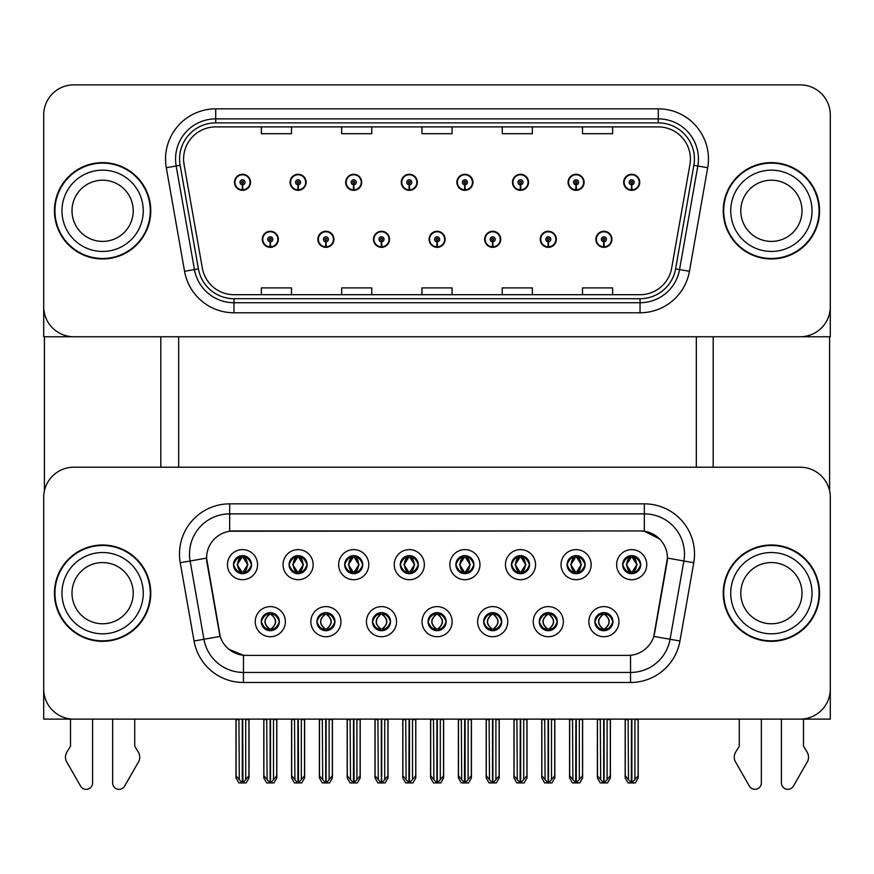 <?xml version="1.0" encoding="UTF-8"?>
<svg xmlns="http://www.w3.org/2000/svg" width="874" height="874" viewBox="0 0 874 874"><rect width="100%" height="100%" fill="white"/><g stroke="black" fill="none" stroke-linecap="round" stroke-linejoin="round"><path stroke-width="1.31" d="M233.478 564.659A9.035 9.035 0 0 0 242.502 573.694A9.035 9.035 0 0 0 251.537 564.659A9.035 9.035 0 0 0 242.502 555.635A9.035 9.035 0 0 0 233.478 564.659L233.555 564.659C235.434 569.706 237.772 572.142 240.59 571.957L239.979 573.333M227.458 564.659A15.055 15.055 0 0 0 242.502 579.713A15.055 15.055 0 0 0 257.557 564.659A15.055 15.055 0 0 0 242.502 549.615A15.055 15.055 0 0 0 227.458 564.659M372.466 621.665A9.035 9.035 0 0 0 381.501 630.7A9.035 9.035 0 0 0 390.536 621.665A9.035 9.035 0 0 0 381.501 612.63A9.035 9.035 0 0 0 372.466 621.665L372.553 621.665C374.269 626.527 376.607 628.963 379.589 628.963L380.66 628.963C374.684 624.102 374.684 619.229 380.66 614.367L379.589 614.367C376.661 614.313 374.323 616.738 372.553 621.665M366.446 621.665A15.055 15.055 0 0 0 381.501 636.72A15.055 15.055 0 0 0 396.556 621.665A15.055 15.055 0 0 0 381.501 606.611A15.055 15.055 0 0 0 366.446 621.665M316.869 621.665A9.035 9.035 0 0 0 325.904 630.7A9.035 9.035 0 0 0 334.939 621.665A9.035 9.035 0 0 0 325.904 612.63A9.035 9.035 0 0 0 316.869 621.665L316.956 621.665C318.671 626.527 321.009 628.963 323.992 628.963L325.062 628.963C319.086 624.102 319.086 619.229 325.062 614.367L323.992 614.367C321.064 614.313 318.726 616.738 316.956 621.665M310.849 621.665A15.055 15.055 0 0 0 325.904 636.72A15.055 15.055 0 0 0 340.958 621.665A15.055 15.055 0 0 0 325.904 606.611A15.055 15.055 0 0 0 310.849 621.665M539.269 621.665A9.035 9.035 0 0 0 548.293 630.7A9.035 9.035 0 0 0 557.328 621.665A9.035 9.035 0 0 0 548.293 612.63A9.035 9.035 0 0 0 539.269 621.665L539.345 621.665C541.061 626.527 543.409 628.963 546.392 628.963L547.452 628.963C541.476 624.102 541.476 619.229 547.452 614.367L546.392 614.367C543.464 614.313 541.115 616.738 539.345 621.665M533.238 621.665A15.055 15.055 0 0 0 548.293 636.72A15.055 15.055 0 0 0 563.348 621.665A15.055 15.055 0 0 0 548.293 606.611A15.055 15.055 0 0 0 533.238 621.665M455.867 564.659A9.035 9.035 0 0 0 464.902 573.694A9.035 9.035 0 0 0 473.927 564.659A9.035 9.035 0 0 0 464.902 555.635A9.035 9.035 0 0 0 455.867 564.659L455.955 564.659C457.823 569.706 460.172 572.142 462.991 571.957L462.379 573.333M449.848 564.659A15.055 15.055 0 0 0 464.902 579.713A15.055 15.055 0 0 0 479.957 564.659A15.055 15.055 0 0 0 464.902 549.615A15.055 15.055 0 0 0 449.848 564.659M567.062 564.659A9.035 9.035 0 0 0 576.097 573.694A9.035 9.035 0 0 0 585.132 564.659A9.035 9.035 0 0 0 576.097 555.635A9.035 9.035 0 0 0 567.062 564.659L567.15 564.659C569.018 569.706 571.367 572.142 574.185 571.957L573.573 573.333M561.042 564.659A15.055 15.055 0 0 0 576.097 579.713A15.055 15.055 0 0 0 591.152 564.659A15.055 15.055 0 0 0 576.097 549.615A15.055 15.055 0 0 0 561.042 564.659M261.271 621.665A9.035 9.035 0 0 0 270.306 630.7A9.035 9.035 0 0 0 279.341 621.665A9.035 9.035 0 0 0 270.306 612.63A9.035 9.035 0 0 0 261.271 621.665L261.359 621.665C263.074 626.527 265.412 628.963 268.394 628.963L269.465 628.963C263.489 624.102 263.489 619.229 269.465 614.367L268.394 614.367C265.467 614.313 263.118 616.738 261.359 621.665M255.252 621.665A15.055 15.055 0 0 0 270.306 636.72A15.055 15.055 0 0 0 285.361 621.665A15.055 15.055 0 0 0 270.306 606.611A15.055 15.055 0 0 0 255.252 621.665M400.27 564.659A9.035 9.035 0 0 0 409.305 573.694A9.035 9.035 0 0 0 418.329 564.659A9.035 9.035 0 0 0 409.305 555.635A9.035 9.035 0 0 0 400.27 564.659L400.358 564.659C402.226 569.706 404.564 572.142 407.393 571.957L406.771 573.333M394.25 564.659A15.055 15.055 0 0 0 409.305 579.713A15.055 15.055 0 0 0 424.36 564.659A15.055 15.055 0 0 0 409.305 549.615A15.055 15.055 0 0 0 394.25 564.659M289.076 564.659A9.035 9.035 0 0 0 298.11 573.694A9.035 9.035 0 0 0 307.135 564.659A9.035 9.035 0 0 0 298.11 555.635A9.035 9.035 0 0 0 289.076 564.659L289.163 564.659C291.031 569.706 293.369 572.142 296.199 571.957L295.576 573.333M283.056 564.659A15.055 15.055 0 0 0 298.11 579.713A15.055 15.055 0 0 0 313.154 564.659A15.055 15.055 0 0 0 298.11 549.615A15.055 15.055 0 0 0 283.056 564.659M344.673 564.659A9.035 9.035 0 0 0 353.708 573.694A9.035 9.035 0 0 0 362.732 564.659A9.035 9.035 0 0 0 353.708 555.635A9.035 9.035 0 0 0 344.673 564.659L344.76 564.659C346.628 569.706 348.966 572.142 351.796 571.957L351.173 573.333M338.653 564.659A15.055 15.055 0 0 0 353.708 579.713A15.055 15.055 0 0 0 368.762 564.659A15.055 15.055 0 0 0 353.708 549.615A15.055 15.055 0 0 0 338.653 564.659M483.661 621.665A9.035 9.035 0 0 0 492.696 630.7A9.035 9.035 0 0 0 501.731 621.665A9.035 9.035 0 0 0 492.696 612.63A9.035 9.035 0 0 0 483.661 621.665L483.748 621.665C485.463 626.527 487.812 628.963 490.795 628.963L491.854 628.963C485.878 624.102 485.878 619.229 491.854 614.367L490.795 614.367C487.867 614.313 485.518 616.738 483.748 621.665M477.641 621.665A15.055 15.055 0 0 0 492.696 636.72A15.055 15.055 0 0 0 507.75 621.665A15.055 15.055 0 0 0 492.696 606.611A15.055 15.055 0 0 0 477.641 621.665M428.063 621.665A9.035 9.035 0 0 0 437.098 630.7A9.035 9.035 0 0 0 446.133 621.665A9.035 9.035 0 0 0 437.098 612.63A9.035 9.035 0 0 0 428.063 621.665L428.151 621.665C429.866 626.527 432.215 628.963 435.186 628.963L436.257 628.963C430.281 624.102 430.281 619.229 436.257 614.367L435.186 614.367C432.259 614.313 429.921 616.738 428.151 621.665M422.044 621.665A15.055 15.055 0 0 0 437.098 636.72A15.055 15.055 0 0 0 452.153 621.665A15.055 15.055 0 0 0 437.098 606.611A15.055 15.055 0 0 0 422.044 621.665M622.659 564.659A9.035 9.035 0 0 0 631.694 573.694A9.035 9.035 0 0 0 640.729 564.659A9.035 9.035 0 0 0 631.694 555.635A9.035 9.035 0 0 0 622.659 564.659L622.747 564.659C624.615 569.706 626.964 572.142 629.783 571.957L629.171 573.333M616.64 564.659A15.055 15.055 0 0 0 631.694 579.713A15.055 15.055 0 0 0 646.749 564.659A15.055 15.055 0 0 0 631.694 549.615A15.055 15.055 0 0 0 616.64 564.659M511.465 564.659A9.035 9.035 0 0 0 520.5 573.694A9.035 9.035 0 0 0 529.535 564.659A9.035 9.035 0 0 0 520.5 555.635A9.035 9.035 0 0 0 511.465 564.659L511.552 564.659C513.42 569.706 515.769 572.142 518.588 571.957L517.976 573.333M505.445 564.659A15.055 15.055 0 0 0 520.5 579.713A15.055 15.055 0 0 0 535.554 564.659A15.055 15.055 0 0 0 520.5 549.615A15.055 15.055 0 0 0 505.445 564.659M594.866 621.665A9.035 9.035 0 0 0 603.89 630.7A9.035 9.035 0 0 0 612.925 621.665A9.035 9.035 0 0 0 603.89 612.63A9.035 9.035 0 0 0 594.866 621.665L594.943 621.665C596.658 626.527 599.007 628.963 601.989 628.963L603.06 628.963C597.084 624.102 597.084 619.229 603.06 614.367L601.989 614.367C599.061 614.313 596.713 616.738 594.943 621.665M588.836 621.665A15.055 15.055 0 0 0 603.89 636.72A15.055 15.055 0 0 0 618.945 621.665A15.055 15.055 0 0 0 603.89 606.611A15.055 15.055 0 0 0 588.836 621.665M206.581 558.038A27.094 27.094 0 0 0 206.996 562.747L219.374 632.995A27.094 27.094 0 0 0 246.064 655.391L627.936 655.391A27.094 27.094 0 0 0 654.626 632.995L667.004 562.747A27.094 27.094 0 0 0 640.325 530.944L233.675 530.944A27.094 27.094 0 0 0 206.581 558.038L206.876 554.029M43.7 497.328L43.7 719.116L830.3 719.116L830.3 497.328A30.109 30.109 0 0 0 800.191 467.219L73.809 467.219A30.109 30.109 0 0 0 43.7 497.328L43.7 689.007A30.109 30.109 0 0 0 73.809 719.116L800.191 719.116A30.109 30.109 0 0 0 830.3 689.007L830.3 497.328M178.678 336.752L178.678 467.219M696.327 336.752L696.327 467.219M429.068 239.301A8.03 8.03 0 0 0 437.098 247.331A8.03 8.03 0 0 0 445.128 239.301A8.03 8.03 0 0 0 437.098 231.271A8.03 8.03 0 0 0 429.068 239.301M484.666 239.301A8.03 8.03 0 0 0 492.696 247.331A8.03 8.03 0 0 0 500.726 239.301A8.03 8.03 0 0 0 492.696 231.271A8.03 8.03 0 0 0 484.666 239.301M373.471 239.301A8.03 8.03 0 0 0 381.501 247.331A8.03 8.03 0 0 0 389.531 239.301A8.03 8.03 0 0 0 381.501 231.271A8.03 8.03 0 0 0 373.471 239.301M317.874 239.301A8.03 8.03 0 0 0 325.904 247.331A8.03 8.03 0 0 0 333.934 239.301A8.03 8.03 0 0 0 325.904 231.271A8.03 8.03 0 0 0 317.874 239.301M262.276 239.301A8.03 8.03 0 0 0 270.306 247.331A8.03 8.03 0 0 0 278.336 239.301A8.03 8.03 0 0 0 270.306 231.271A8.03 8.03 0 0 0 262.276 239.301M540.263 239.301A8.03 8.03 0 0 0 548.293 247.331A8.03 8.03 0 0 0 556.323 239.301A8.03 8.03 0 0 0 548.293 231.271A8.03 8.03 0 0 0 540.263 239.301M568.067 182.305A8.03 8.03 0 0 0 576.097 190.335A8.03 8.03 0 0 0 584.127 182.305A8.03 8.03 0 0 0 576.097 174.276A8.03 8.03 0 0 0 568.067 182.305M512.47 182.305A8.03 8.03 0 0 0 520.5 190.335A8.03 8.03 0 0 0 528.53 182.305A8.03 8.03 0 0 0 520.5 174.276A8.03 8.03 0 0 0 512.47 182.305M456.873 182.305A8.03 8.03 0 0 0 464.902 190.335A8.03 8.03 0 0 0 472.932 182.305A8.03 8.03 0 0 0 464.902 174.276A8.03 8.03 0 0 0 456.873 182.305M401.275 182.305A8.03 8.03 0 0 0 409.305 190.335A8.03 8.03 0 0 0 417.335 182.305A8.03 8.03 0 0 0 409.305 174.276A8.03 8.03 0 0 0 401.275 182.305M345.678 182.305A8.03 8.03 0 0 0 353.708 190.335A8.03 8.03 0 0 0 361.727 182.305A8.03 8.03 0 0 0 353.708 174.276A8.03 8.03 0 0 0 345.678 182.305M290.081 182.305A8.03 8.03 0 0 0 298.11 190.335A8.03 8.03 0 0 0 306.129 182.305A8.03 8.03 0 0 0 298.11 174.276A8.03 8.03 0 0 0 290.081 182.305M234.483 182.305A8.03 8.03 0 0 0 242.502 190.335A8.03 8.03 0 0 0 250.532 182.305A8.03 8.03 0 0 0 242.502 174.276A8.03 8.03 0 0 0 234.483 182.305M595.86 239.301A8.03 8.03 0 0 0 603.89 247.331A8.03 8.03 0 0 0 611.92 239.301A8.03 8.03 0 0 0 603.89 231.271A8.03 8.03 0 0 0 595.86 239.301M623.665 182.305A8.03 8.03 0 0 0 631.694 190.335A8.03 8.03 0 0 0 639.724 182.305A8.03 8.03 0 0 0 631.694 174.276A8.03 8.03 0 0 0 623.665 182.305M830.3 336.752L830.3 114.964A30.109 30.109 0 0 0 800.191 84.854L73.809 84.854A30.109 30.109 0 0 0 43.7 114.964L43.7 336.752L830.3 336.752M54.439 593.162A48.168 48.168 0 0 0 102.608 641.341A48.168 48.168 0 0 0 150.776 593.162A48.168 48.168 0 0 0 102.608 544.994A48.168 48.168 0 0 0 54.439 593.162M723.224 593.162A48.168 48.168 0 0 0 771.392 641.341A48.168 48.168 0 0 0 819.561 593.162A48.168 48.168 0 0 0 771.392 544.994A48.168 48.168 0 0 0 723.224 593.162M229.665 503.85L644.335 503.85A50.179 50.179 0 0 1 693.759 562.736L679.95 641.013A50.179 50.179 0 0 1 630.536 682.485L243.464 682.485A50.179 50.179 0 0 1 194.05 641.013L180.241 562.736A50.179 50.179 0 0 1 229.665 503.85L229.665 513.879L644.335 513.879A40.138 40.138 0 0 1 683.872 560.999L670.063 639.276A40.138 40.138 0 0 1 630.536 672.445L243.464 672.445A40.138 40.138 0 0 1 203.937 639.276L190.128 560.999A40.138 40.138 0 0 1 229.665 513.879L229.665 531.239L640.325 530.944L644.335 531.239L659.477 538.876M627.936 655.391L246.064 655.391M243.464 682.485L243.464 655.26L228.999 649.338M693.759 562.736L667.419 558.093L653.785 636.403L679.95 641.013M194.05 641.013L220.215 636.403L206.581 558.093L190.128 560.999A40.138 40.138 0 0 1 189.516 554.029M654.626 632.995L654.462 633.847M219.538 633.847L219.374 632.995M800.191 467.219L73.809 467.219M54.439 210.809A48.168 48.168 0 0 0 102.608 258.977A48.168 48.168 0 0 0 150.776 210.809A48.168 48.168 0 0 0 102.608 162.63A48.168 48.168 0 0 0 54.439 210.809M723.224 210.809A48.168 48.168 0 0 0 771.392 258.977A48.168 48.168 0 0 0 819.561 210.809A48.168 48.168 0 0 0 771.392 162.63A48.168 48.168 0 0 0 723.224 210.809M183.595 159.024A32.12 32.12 0 0 1 215.714 126.905L658.286 126.905A32.12 32.12 0 0 1 689.914 164.596L671.647 268.165A32.12 32.12 0 0 1 640.03 294.702L233.97 294.702A32.12 32.12 0 0 1 202.353 268.165L184.086 164.596A32.12 32.12 0 0 1 183.595 159.024M179.585 159.024A36.129 36.129 0 0 0 180.131 165.295L198.398 268.864A36.129 36.129 0 0 0 233.97 298.711L640.03 298.711A36.129 36.129 0 0 0 675.602 268.864L693.869 165.295A36.129 36.129 0 0 0 658.286 122.895L215.714 122.895A36.129 36.129 0 0 0 179.585 159.024M166.3 167.732A50.179 50.179 0 0 1 215.714 108.846L658.286 108.846A50.179 50.179 0 0 1 707.7 167.732L689.444 271.301A50.179 50.179 0 0 1 640.03 312.772L233.97 312.772A50.179 50.179 0 0 1 184.556 271.301L166.3 167.732L176.177 165.994A40.138 40.138 0 0 1 215.714 118.875L658.286 118.875A40.138 40.138 0 0 1 697.823 165.994L679.557 269.563A40.138 40.138 0 0 1 640.03 302.732L233.97 302.732A40.138 40.138 0 0 1 194.443 269.563L176.177 165.994A40.138 40.138 0 0 1 175.565 159.024M800.191 84.854L73.809 84.854M43.7 114.964L43.7 306.643A30.109 30.109 0 0 0 73.809 336.752L800.191 336.752A30.109 30.109 0 0 0 830.3 306.643L830.3 114.964M421.945 126.905L421.945 133.7L452.055 133.7L452.055 126.905M341.658 126.905L341.658 133.7L371.767 133.7L371.767 126.905M261.37 126.905L261.37 133.7L291.479 133.7L291.479 126.905M502.233 126.905L502.233 133.7L532.342 133.7L532.342 126.905M582.521 126.905L582.521 133.7L612.63 133.7L612.63 126.905M452.055 294.702L452.055 287.907L421.945 287.907L421.945 294.702M371.767 294.702L371.767 287.907L341.658 287.907L341.658 294.702M291.479 294.702L291.479 287.907L261.37 287.907L261.37 294.702M532.342 294.702L532.342 287.907L502.233 287.907L502.233 294.702M612.63 294.702L612.63 287.907L582.521 287.907L582.521 294.702M605.453 630.558L604.732 628.963L605.802 628.963C608.73 629.029 611.079 626.592 612.838 621.654C611.123 616.793 608.774 614.367 605.802 614.367L606.414 612.991M605.453 612.772L604.732 614.367L605.802 614.367M603.355 628.963L602.601 630.602L603.355 628.963C597.008 624.102 597.008 619.229 603.355 614.367L602.601 612.729L603.355 614.367C597.226 619.229 597.226 624.102 603.355 628.963M603.06 614.367L602.339 612.772M604.732 614.367L605.19 612.729L604.732 614.367C610.707 619.229 610.707 624.102 604.732 628.963L605.19 630.602L604.426 628.963C610.565 624.102 610.565 619.229 604.437 614.367C610.784 619.229 610.784 624.102 604.426 628.963L604.732 628.963M600.307 719.116L600.678 779.608L603.486 782.94L604.305 782.94L610.314 775.773L610.314 719.619L607.102 719.619L607.102 779.608M604.098 719.116L604.098 782.94M603.694 782.94L603.694 719.116M597.466 719.116L597.466 775.773L600.678 779.608M600.678 719.619L597.466 719.619M628.111 719.116L628.482 779.608L631.279 782.94L631.498 719.116M631.891 719.116L631.891 782.94L638.118 775.773L638.118 719.619L634.906 719.619L635.278 719.116M625.271 719.116L625.271 775.773L628.482 779.608M628.482 719.619L625.271 719.619M634.906 779.608L634.906 719.619M630.132 573.562L630.853 571.957L629.783 571.957M630.132 555.766L630.853 557.372L629.783 557.372C626.876 557.317 624.528 559.753 622.747 564.659M640.729 564.659L640.642 564.659C638.905 559.808 636.556 557.372 633.606 557.372L632.536 557.372L637.091 564.659L632.536 571.957L633.606 571.957L634.218 573.333M640.642 564.659C638.828 569.619 636.49 572.055 633.606 571.957M630.853 571.957L626.472 564.659L631.148 557.372C625.544 557.557 625.369 571.028 631.159 571.957L626.297 564.659L630.853 557.372M632.241 557.372L632.241 557.372C637.834 557.557 638.02 571.028 632.23 571.957L632.984 573.606L632.241 571.957L636.917 564.659L632.241 557.372L632.995 555.722L632.23 557.372M549.855 630.558L549.134 628.963L550.205 628.963C553.133 629.029 555.482 626.592 557.241 621.654C555.525 616.793 553.176 614.367 550.205 614.367L550.817 612.991M549.855 612.772L549.134 614.367L550.205 614.367M547.758 628.963L547.004 630.602L547.758 628.963C541.41 624.102 541.41 619.229 547.758 614.367L547.004 612.729L547.758 614.367C541.618 619.229 541.618 624.102 547.758 628.963M547.452 614.367L546.742 612.772M549.134 614.367L549.593 612.729L549.134 614.367C555.11 619.229 555.11 624.102 549.134 628.963L549.593 630.602L548.828 628.963C554.968 624.102 554.968 619.229 548.839 614.367C555.187 619.229 555.187 624.102 548.828 628.963L549.134 628.963M544.71 719.116L545.081 779.608L547.889 782.94L548.708 782.94L554.717 775.773L554.717 719.619L551.505 719.619L551.505 779.608M548.501 719.116L548.501 782.94M548.096 782.94L548.096 719.116M541.869 719.116L541.869 775.773L545.081 779.608M545.081 719.619L541.869 719.619M494.247 630.558L493.537 628.963L494.608 628.963C497.535 629.029 499.884 626.592 501.643 621.654C499.928 616.793 497.579 614.367 494.608 614.367L495.219 612.991M494.247 612.772L493.537 614.367L494.608 614.367M492.16 628.963L491.407 630.602L492.16 628.963C485.813 624.102 485.813 619.229 492.16 614.367L491.407 612.729L492.16 614.367C486.02 619.229 486.02 624.102 492.16 628.963M491.854 614.367L491.144 612.772M493.537 614.367L493.996 612.729L493.231 614.367C499.589 619.229 499.589 624.102 493.231 628.963L493.985 630.602L493.242 628.963C499.371 624.102 499.371 619.229 493.242 614.367L493.537 614.367C499.513 619.229 499.513 624.102 493.537 628.963L493.537 628.963M489.112 719.116L489.484 779.608L492.291 782.94L493.111 782.94L499.12 775.773L499.12 719.619L495.908 719.619L495.908 779.608M492.903 719.116L492.903 782.94M492.499 782.94L492.499 719.116M486.272 719.116L486.272 775.773L489.484 779.608M489.484 719.619L486.272 719.619M438.65 630.558L437.94 628.963L439.01 628.963C441.938 629.029 444.287 626.592 446.046 621.654C444.331 616.793 441.982 614.367 439.01 614.367L439.622 612.991M438.65 612.772L437.94 614.367L439.01 614.367M436.552 628.963L435.809 630.602L436.563 628.963C430.216 624.102 430.216 619.229 436.563 614.367L435.809 612.729L436.563 614.367C430.423 619.229 430.423 624.102 436.552 628.963M436.257 614.367L435.547 612.772M437.94 614.367C443.916 619.229 443.916 624.102 437.94 628.963L437.645 628.963C443.774 624.102 443.774 619.229 437.645 614.367L438.398 612.729M437.94 628.963L438.398 630.602M433.515 719.116L433.886 779.608L436.694 782.94L437.513 782.94L443.522 775.773L443.522 719.619L440.31 719.619L440.31 779.608M437.306 719.116L437.306 782.94M436.902 782.94L436.902 719.116M430.674 719.116L430.674 775.773L433.886 779.608M433.886 719.619L430.674 719.619M572.514 719.116L572.885 779.608L575.682 782.94L575.89 719.116M576.294 719.116L576.294 782.94L582.521 775.773L582.521 719.619L579.309 719.619L579.681 719.116M569.673 719.116L569.673 775.773L572.885 779.608M572.885 719.619L569.673 719.619M579.309 779.608L579.309 719.619M574.535 573.562L575.256 571.957L574.185 571.957M574.535 555.766L575.256 557.372L574.185 557.372C571.279 557.317 568.93 559.753 567.15 564.659M585.132 564.659L585.045 564.659C583.308 559.808 580.959 557.372 578.009 557.372L576.938 557.372L581.494 564.659L576.938 571.957L578.009 571.957L578.621 573.333M585.045 564.659C583.231 569.619 580.893 572.055 578.009 571.957M575.256 571.957L570.875 564.659L575.551 557.372L574.797 555.722L575.562 557.372C569.946 557.557 569.772 571.028 575.562 571.957L574.808 573.606L575.551 571.957L570.7 564.659L575.256 557.372M576.643 557.372L576.643 557.372C582.237 557.557 582.423 571.028 576.632 571.957L577.386 573.606L576.643 571.957L581.308 564.659L576.643 557.372L577.397 555.722L576.632 557.372M516.916 719.116L517.288 779.608L520.085 782.94L520.292 719.116M520.696 719.116L520.696 782.94L526.924 775.773L526.924 719.619L523.712 719.619L524.083 719.116M514.076 719.116L514.076 775.773L517.288 779.608M517.288 719.619L514.076 719.619M523.712 779.608L523.712 719.619M518.938 573.562L519.659 571.957L518.588 571.957M518.938 555.766L519.659 557.372L518.588 557.372C515.682 557.317 513.333 559.753 511.552 564.659M529.535 564.659L529.447 564.659C527.71 559.808 525.361 557.372 522.412 557.372L521.341 557.372L525.897 564.659L521.341 571.957L522.412 571.957L523.023 573.333M529.447 564.659C527.634 569.619 525.296 572.055 522.412 571.957M519.659 571.957L515.278 564.659L519.954 557.372C514.349 557.557 514.174 571.028 519.964 571.957L515.103 564.659L519.659 557.372M521.046 557.372L521.789 555.722L521.035 557.372C526.64 557.557 526.825 571.028 521.035 571.957L521.789 573.606L521.046 571.957L525.711 564.659L521.046 557.372M461.319 719.116L461.691 779.608L464.487 782.94L464.695 719.116M465.099 719.116L465.099 782.94L471.326 775.773L471.326 719.619L468.114 719.619L468.486 719.116M458.479 719.116L458.479 775.773L461.691 779.608M461.691 719.619L458.479 719.619M468.114 779.608L468.114 719.619M463.34 573.562L464.061 571.957L462.991 571.957M463.34 555.766L464.061 557.372L462.991 557.372C460.085 557.317 457.736 559.753 455.955 564.659M473.927 564.659L473.85 564.659C472.113 559.808 469.764 557.372 466.814 557.372L465.744 557.372L470.299 564.659L465.744 571.957L466.814 571.957L467.426 573.333M473.85 564.659C472.036 569.619 469.699 572.055 466.814 571.957M464.061 571.957L459.68 564.659L464.356 557.372C458.752 557.557 458.577 571.028 464.356 571.957L459.506 564.659L464.061 557.372M465.449 557.372L465.449 557.372C471.042 557.557 471.228 571.028 465.438 571.957L466.192 573.606L465.449 571.957L470.114 564.659L465.449 557.372L466.192 555.722L465.438 557.372M405.722 719.116L406.093 779.608L408.89 782.94L409.098 719.116M409.502 719.116L409.502 782.94L415.729 775.773L415.729 719.619L412.517 719.619L412.889 719.116M402.881 719.116L402.881 775.773L406.093 779.608M406.093 719.619L402.881 719.619M412.517 779.608L412.517 719.619M407.743 573.562L408.464 571.957L407.393 571.957M407.743 555.766L408.464 557.372L407.393 557.372C404.476 557.317 402.138 559.753 400.358 564.659M418.329 564.659L418.253 564.659C416.505 559.808 414.167 557.372 411.217 557.372L410.146 557.372L414.702 564.659L410.146 571.957L411.217 571.957L411.829 573.333M418.253 564.659C416.439 569.619 414.09 572.055 411.217 571.957M408.464 571.957L404.083 564.659L408.759 557.372C403.154 557.557 402.98 571.028 408.759 571.957L403.908 564.659L408.464 557.372M409.851 557.372L409.851 557.372C415.445 557.557 415.62 571.028 409.84 571.957L410.594 573.606L409.851 571.957L414.516 564.659L409.851 557.372L410.594 555.722L409.84 557.372M603.781 241.814L603.563 246.829A7.527 7.527 0 0 1 596.363 239.301A7.527 7.527 0 0 1 603.89 231.774A7.527 7.527 0 0 1 611.418 239.301A7.527 7.527 0 0 1 604.218 246.829L604 241.814A2.513 2.513 0 0 0 606.403 239.301A2.513 2.513 0 0 0 603.89 236.799A2.513 2.513 0 0 0 601.388 239.301A2.513 2.513 0 0 0 603.781 241.814L603.847 240.306A1.005 1.005 0 0 1 602.885 239.301A1.005 1.005 0 0 1 603.89 238.296A1.005 1.005 0 0 1 604.895 239.301A1.005 1.005 0 0 1 603.934 240.306L604 241.814M610.413 719.116L610.413 777.926L607.517 782.94L604.305 782.94M597.368 719.116L597.368 777.926L600.263 782.94L603.486 782.94M631.585 184.807L631.367 189.822A7.527 7.527 0 0 1 624.167 182.305A7.527 7.527 0 0 1 631.694 174.778A7.527 7.527 0 0 1 639.222 182.305A7.527 7.527 0 0 1 632.022 189.822L631.804 184.807A2.513 2.513 0 0 0 634.207 182.305A2.513 2.513 0 0 0 631.694 179.793A2.513 2.513 0 0 0 629.182 182.305A2.513 2.513 0 0 0 631.585 184.807L631.651 183.3A1.005 1.005 0 0 1 630.689 182.305A1.005 1.005 0 0 1 631.694 181.3A1.005 1.005 0 0 1 632.7 182.305A1.005 1.005 0 0 1 631.738 183.3L631.804 184.807M638.217 719.116L638.217 777.926L635.322 782.94L632.11 782.94M625.172 719.116L625.172 777.926L628.067 782.94L631.279 782.94M44.399 336.752L44.399 490.86M160.816 336.752L160.816 467.219M713.184 336.752L713.184 467.219M829.601 336.752L829.601 490.86M548.184 241.814L547.965 246.829A7.527 7.527 0 0 1 540.766 239.301A7.527 7.527 0 0 1 548.293 231.774A7.527 7.527 0 0 1 555.82 239.301A7.527 7.527 0 0 1 548.621 246.829L548.402 241.814A2.513 2.513 0 0 0 550.806 239.301A2.513 2.513 0 0 0 548.293 236.799A2.513 2.513 0 0 0 545.791 239.301A2.513 2.513 0 0 0 548.184 241.814L548.249 240.306A1.005 1.005 0 0 1 547.288 239.301A1.005 1.005 0 0 1 548.293 238.296A1.005 1.005 0 0 1 549.298 239.301A1.005 1.005 0 0 1 548.337 240.306L548.402 241.814M554.815 719.116L554.815 777.926L551.92 782.94L548.708 782.94M541.771 719.116L541.771 777.926L544.666 782.94L547.889 782.94M492.586 241.814L492.368 246.829A7.527 7.527 0 0 1 485.168 239.301A7.527 7.527 0 0 1 492.696 231.774A7.527 7.527 0 0 1 500.223 239.301A7.527 7.527 0 0 1 493.023 246.829L492.805 241.814A2.513 2.513 0 0 0 495.208 239.301A2.513 2.513 0 0 0 492.696 236.799A2.513 2.513 0 0 0 490.194 239.301A2.513 2.513 0 0 0 492.586 241.814L492.652 240.306A1.005 1.005 0 0 1 491.691 239.301A1.005 1.005 0 0 1 492.696 238.296A1.005 1.005 0 0 1 493.701 239.301A1.005 1.005 0 0 1 492.739 240.306L492.805 241.814M499.218 719.116L499.218 777.926L496.323 782.94L493.111 782.94M486.173 719.116L486.173 777.926L489.069 782.94L492.291 782.94M436.989 241.814L436.771 246.829A7.527 7.527 0 0 1 429.571 239.301A7.527 7.527 0 0 1 437.098 231.774A7.527 7.527 0 0 1 444.626 239.301A7.527 7.527 0 0 1 437.426 246.829L437.208 241.814A2.513 2.513 0 0 0 439.611 239.301A2.513 2.513 0 0 0 437.098 236.799A2.513 2.513 0 0 0 434.597 239.301A2.513 2.513 0 0 0 436.989 241.814L437.055 240.306A1.005 1.005 0 0 1 436.093 239.301A1.005 1.005 0 0 1 437.098 238.296A1.005 1.005 0 0 1 438.103 239.301A1.005 1.005 0 0 1 437.142 240.306L437.208 241.814M443.621 719.116L443.621 777.926L440.725 782.94L437.513 782.94M430.576 719.116L430.576 777.926L433.471 782.94L436.694 782.94M575.988 184.807L575.769 189.822A7.527 7.527 0 0 1 568.57 182.305A7.527 7.527 0 0 1 576.097 174.778A7.527 7.527 0 0 1 583.624 182.305A7.527 7.527 0 0 1 576.425 189.822L576.206 184.807A2.513 2.513 0 0 0 578.599 182.305A2.513 2.513 0 0 0 576.097 179.793A2.513 2.513 0 0 0 573.584 182.305A2.513 2.513 0 0 0 575.988 184.807L576.053 183.3A1.005 1.005 0 0 1 575.092 182.305A1.005 1.005 0 0 1 576.097 181.3A1.005 1.005 0 0 1 577.102 182.305A1.005 1.005 0 0 1 576.141 183.3L576.206 184.807M582.619 719.116L582.619 777.926L579.724 782.94L576.501 782.94M569.575 719.116L569.575 777.926L572.47 782.94L575.682 782.94M520.391 184.807L520.172 189.822A7.527 7.527 0 0 1 512.972 182.305A7.527 7.527 0 0 1 520.5 174.778A7.527 7.527 0 0 1 528.027 182.305A7.527 7.527 0 0 1 520.828 189.822L520.609 184.807A2.513 2.513 0 0 0 523.002 182.305A2.513 2.513 0 0 0 520.5 179.793A2.513 2.513 0 0 0 517.987 182.305A2.513 2.513 0 0 0 520.391 184.807L520.456 183.3A1.005 1.005 0 0 1 519.495 182.305A1.005 1.005 0 0 1 520.5 181.3A1.005 1.005 0 0 1 521.505 182.305A1.005 1.005 0 0 1 520.543 183.3L520.609 184.807M527.022 719.116L527.022 777.926L524.127 782.94L520.904 782.94M513.978 719.116L513.978 777.926L516.873 782.94L520.085 782.94M464.793 184.807L464.575 189.822A7.527 7.527 0 0 1 457.375 182.305A7.527 7.527 0 0 1 464.902 174.778A7.527 7.527 0 0 1 472.43 182.305A7.527 7.527 0 0 1 465.23 189.822L465.012 184.807A2.513 2.513 0 0 0 467.404 182.305A2.513 2.513 0 0 0 464.902 179.793A2.513 2.513 0 0 0 462.39 182.305A2.513 2.513 0 0 0 464.793 184.807L464.859 183.3A1.005 1.005 0 0 1 463.897 182.305A1.005 1.005 0 0 1 464.902 181.3A1.005 1.005 0 0 1 465.908 182.305A1.005 1.005 0 0 1 464.946 183.3L465.012 184.807M471.425 719.116L471.425 777.926L468.53 782.94L465.307 782.94M458.38 719.116L458.38 777.926L461.275 782.94L464.487 782.94M409.196 184.807L408.977 189.822A7.527 7.527 0 0 1 401.778 182.305A7.527 7.527 0 0 1 409.305 174.778A7.527 7.527 0 0 1 416.832 182.305A7.527 7.527 0 0 1 409.633 189.822L409.414 184.807A2.513 2.513 0 0 0 411.807 182.305A2.513 2.513 0 0 0 409.305 179.793A2.513 2.513 0 0 0 406.792 182.305A2.513 2.513 0 0 0 409.196 184.807L409.261 183.3A1.005 1.005 0 0 1 408.3 182.305A1.005 1.005 0 0 1 409.305 181.3A1.005 1.005 0 0 1 410.31 182.305A1.005 1.005 0 0 1 409.349 183.3L409.414 184.807M415.827 719.116L415.827 777.926L412.932 782.94L409.709 782.94M402.783 719.116L402.783 777.926L405.678 782.94L408.89 782.94M112.648 719.116L112.648 782.951A6.413 6.413 0 0 0 124.6 786.163L139.021 760.992A10.04 10.04 0 0 0 138.289 752.044L134.727 746.167L134.727 719.116M70.499 719.116L70.499 746.167L66.927 752.044A10.04 10.04 0 0 0 66.206 760.992L80.616 786.163A6.413 6.413 0 0 0 92.578 782.951L92.578 719.116M781.422 719.116L781.422 782.951A6.413 6.413 0 0 0 793.384 786.163L807.794 760.992A10.04 10.04 0 0 0 807.073 752.044L803.501 746.167L803.501 719.116M739.273 719.116L739.273 746.167L735.711 752.044A10.04 10.04 0 0 0 734.979 760.992L749.4 786.163A6.413 6.413 0 0 0 761.352 782.951L761.352 719.116M133.219 593.162A30.612 30.612 0 0 0 102.608 562.561A30.612 30.612 0 0 0 71.996 593.162A30.612 30.612 0 0 0 102.608 623.774A30.612 30.612 0 0 0 133.219 593.162A30.612 30.612 0 0 1 102.608 623.774A30.612 30.612 0 0 1 71.996 593.162M54.942 593.162A47.666 47.666 0 0 1 102.608 545.496A47.666 47.666 0 0 1 150.284 593.162A47.666 47.666 0 0 1 102.608 640.839A47.666 47.666 0 0 1 54.942 593.162M802.004 210.809A30.612 30.612 0 0 0 771.392 180.197A30.612 30.612 0 0 0 740.781 210.809A30.612 30.612 0 0 0 771.392 241.41A30.612 30.612 0 0 0 802.004 210.809A30.612 30.612 0 0 1 771.392 241.41A30.612 30.612 0 0 1 740.781 210.809M723.716 210.809A47.666 47.666 0 0 1 771.392 163.132A47.666 47.666 0 0 1 819.058 210.809A47.666 47.666 0 0 1 771.392 258.475A47.666 47.666 0 0 1 723.716 210.809M802.004 593.162A30.612 30.612 0 0 0 771.392 562.561A30.612 30.612 0 0 0 740.781 593.162A30.612 30.612 0 0 0 771.392 623.774A30.612 30.612 0 0 0 802.004 593.162A30.612 30.612 0 0 1 771.392 623.774A30.612 30.612 0 0 1 740.781 593.162M723.716 593.162A47.666 47.666 0 0 1 771.392 545.496A47.666 47.666 0 0 1 819.058 593.162A47.666 47.666 0 0 1 771.392 640.839A47.666 47.666 0 0 1 723.716 593.162M133.219 210.809A30.612 30.612 0 0 0 102.608 180.197A30.612 30.612 0 0 0 71.996 210.809A30.612 30.612 0 0 0 102.608 241.41A30.612 30.612 0 0 0 133.219 210.809A30.612 30.612 0 0 1 102.608 241.41A30.612 30.612 0 0 1 71.996 210.809M54.942 210.809A47.666 47.666 0 0 1 102.608 163.132A47.666 47.666 0 0 1 150.284 210.809A47.666 47.666 0 0 1 102.608 258.475A47.666 47.666 0 0 1 54.942 210.809M381.392 241.814L381.173 246.829A7.527 7.527 0 0 1 373.974 239.301A7.527 7.527 0 0 1 381.501 231.774A7.527 7.527 0 0 1 389.028 239.301A7.527 7.527 0 0 1 381.829 246.829L381.61 241.814A2.513 2.513 0 0 0 384.014 239.301A2.513 2.513 0 0 0 381.501 236.799A2.513 2.513 0 0 0 378.988 239.301A2.513 2.513 0 0 0 381.392 241.814L381.457 240.306A1.005 1.005 0 0 1 380.496 239.301A1.005 1.005 0 0 1 381.501 238.296A1.005 1.005 0 0 1 382.506 239.301A1.005 1.005 0 0 1 381.545 240.306L381.61 241.814M388.023 719.116L388.023 777.926L385.128 782.94L381.916 782.94L387.925 775.773L387.925 719.619L384.713 719.619L384.713 779.608M374.979 719.116L374.979 777.926L377.874 782.94L381.916 782.94M325.794 241.814L325.576 246.829A7.527 7.527 0 0 1 318.376 239.301A7.527 7.527 0 0 1 325.904 231.774A7.527 7.527 0 0 1 333.431 239.301A7.527 7.527 0 0 1 326.231 246.829L326.013 241.814A2.513 2.513 0 0 0 328.416 239.301A2.513 2.513 0 0 0 325.904 236.799A2.513 2.513 0 0 0 323.391 239.301A2.513 2.513 0 0 0 325.794 241.814L325.86 240.306A1.005 1.005 0 0 1 324.899 239.301A1.005 1.005 0 0 1 325.904 238.296A1.005 1.005 0 0 1 326.909 239.301A1.005 1.005 0 0 1 325.947 240.306L326.013 241.814M332.426 719.116L332.426 777.926L329.531 782.94L326.319 782.94L332.328 775.773L332.328 719.619L329.116 719.619L329.116 779.608M319.381 719.116L319.381 777.926L322.277 782.94L326.319 782.94M270.197 241.814L269.979 246.829A7.527 7.527 0 0 1 262.779 239.301A7.527 7.527 0 0 1 270.306 231.774A7.527 7.527 0 0 1 277.834 239.301A7.527 7.527 0 0 1 270.634 246.829L270.416 241.814A2.513 2.513 0 0 0 272.819 239.301A2.513 2.513 0 0 0 270.306 236.799A2.513 2.513 0 0 0 267.794 239.301A2.513 2.513 0 0 0 270.197 241.814L270.263 240.306A1.005 1.005 0 0 1 269.301 239.301A1.005 1.005 0 0 1 270.306 238.296A1.005 1.005 0 0 1 271.311 239.301A1.005 1.005 0 0 1 270.35 240.306L270.416 241.814M276.829 719.116L276.829 777.926L273.933 782.94L270.721 782.94L276.73 775.773L276.73 719.619L273.518 719.619L273.518 779.608M263.784 719.116L263.784 777.926L266.679 782.94L270.721 782.94M383.052 630.558L382.342 628.963L383.413 628.963C386.341 629.029 388.69 626.592 390.449 621.654C388.733 616.793 386.384 614.367 383.413 614.367L384.025 612.991M383.052 612.772L382.342 614.367L383.413 614.367M380.955 628.963L380.212 630.602L380.966 628.963C374.618 624.102 374.618 619.229 380.966 614.367L380.212 612.729L380.966 614.367C374.826 619.229 374.826 624.102 380.955 628.963M380.66 614.367L379.95 612.772M382.342 614.367L382.801 612.729L382.342 614.367C388.318 619.229 388.318 624.102 382.342 628.963L382.801 630.602L382.036 628.963C388.176 624.102 388.176 619.229 382.047 614.367C388.384 619.229 388.384 624.102 382.036 628.963L382.342 628.963M381.709 719.116L381.709 782.94M377.918 719.116L378.289 779.608L381.086 782.94M381.304 782.94L381.304 719.116M375.077 719.116L375.077 775.773L378.289 779.608M378.289 719.619L375.077 719.619M327.455 630.558L326.745 628.963L327.816 628.963C330.743 629.029 333.092 626.592 334.851 621.654C333.136 616.793 330.787 614.367 327.816 614.367L328.427 612.991M327.455 612.772L326.745 614.367L327.816 614.367M325.357 628.963L324.615 630.602L325.368 628.963C319.021 624.102 319.021 619.229 325.368 614.367L324.615 612.729L325.368 614.367C319.228 619.229 319.228 624.102 325.357 628.963M325.062 614.367L324.352 612.772M326.745 614.367L327.204 612.729L326.745 614.367C332.721 619.229 332.721 624.102 326.745 628.963L327.204 630.602L326.439 628.963C332.579 624.102 332.579 619.229 326.45 614.367C332.786 619.229 332.786 624.102 326.439 628.963L326.745 628.963M326.1 719.116L326.1 782.94M322.32 719.116L322.692 779.608L325.489 782.94M325.707 782.94L325.707 719.116M319.48 719.116L319.48 775.773L322.692 779.608M322.692 719.619L319.48 719.619M271.858 630.558L271.148 628.963L272.218 628.963C275.146 629.029 277.495 626.592 279.254 621.654C277.539 616.793 275.19 614.367 272.218 614.367L272.83 612.991M271.858 612.772L271.148 614.367L272.218 614.367M269.76 628.963L269.017 630.602L269.771 628.963C263.424 624.102 263.424 619.229 269.771 614.367L269.017 612.729L269.76 614.367C263.631 619.229 263.631 624.102 269.76 628.963M269.465 614.367L268.755 612.772M271.148 614.367L271.606 612.729L271.148 614.367C277.124 619.229 277.124 624.102 271.148 628.963L271.606 630.602L270.842 628.963C276.982 624.102 276.982 619.229 270.853 614.367C277.189 619.229 277.189 624.102 270.842 628.963L271.148 628.963M270.503 719.116L270.503 782.94M266.723 719.116L267.094 779.608L269.891 782.94M270.11 782.94L270.11 719.116M263.882 719.116L263.882 775.773L267.094 779.608M267.094 719.619L263.882 719.619M353.599 184.807L353.38 189.822A7.527 7.527 0 0 1 346.18 182.305A7.527 7.527 0 0 1 353.708 174.778A7.527 7.527 0 0 1 361.235 182.305A7.527 7.527 0 0 1 354.036 189.822L353.817 184.807A2.513 2.513 0 0 0 356.21 182.305A2.513 2.513 0 0 0 353.708 179.793A2.513 2.513 0 0 0 351.195 182.305A2.513 2.513 0 0 0 353.599 184.807L353.664 183.3A1.005 1.005 0 0 1 352.703 182.305A1.005 1.005 0 0 1 353.708 181.3A1.005 1.005 0 0 1 354.702 182.305A1.005 1.005 0 0 1 353.752 183.3L353.817 184.807M360.23 719.116L360.23 777.926L357.335 782.94L354.112 782.94L360.132 775.773L360.132 719.619L356.92 719.619L357.291 719.116M347.186 719.116L347.186 777.926L350.081 782.94L353.5 782.94L353.5 719.116M298.001 184.807L297.783 189.822A7.527 7.527 0 0 1 290.583 182.305A7.527 7.527 0 0 1 298.11 174.778A7.527 7.527 0 0 1 305.638 182.305A7.527 7.527 0 0 1 298.438 189.822L298.22 184.807A2.513 2.513 0 0 0 300.612 182.305A2.513 2.513 0 0 0 298.11 179.793A2.513 2.513 0 0 0 295.598 182.305A2.513 2.513 0 0 0 298.001 184.807L298.067 183.3A1.005 1.005 0 0 1 297.105 182.305A1.005 1.005 0 0 1 298.11 181.3A1.005 1.005 0 0 1 299.105 182.305A1.005 1.005 0 0 1 298.154 183.3L298.22 184.807M304.633 719.116L304.633 777.926L301.727 782.94L298.515 782.94L304.523 775.773L304.523 719.619L301.322 719.619L301.683 719.116M291.577 719.116L291.577 777.926L294.483 782.94L297.903 782.94L297.903 719.116M242.393 184.807L242.174 189.822A7.527 7.527 0 0 1 234.986 182.305A7.527 7.527 0 0 1 242.502 174.778A7.527 7.527 0 0 1 250.03 182.305A7.527 7.527 0 0 1 242.841 189.822L242.622 184.807A2.513 2.513 0 0 0 245.015 182.305A2.513 2.513 0 0 0 242.502 179.793A2.513 2.513 0 0 0 240 182.305A2.513 2.513 0 0 0 242.393 184.807L242.459 183.3A1.005 1.005 0 0 1 241.508 182.305A1.005 1.005 0 0 1 242.502 181.3A1.005 1.005 0 0 1 243.507 182.305A1.005 1.005 0 0 1 242.557 183.3L242.622 184.807M249.035 719.116L249.035 777.926L246.129 782.94L242.917 782.94L248.926 775.773L248.926 719.619L245.714 719.619L246.086 719.116M235.98 719.116L235.98 777.926L238.886 782.94L242.306 782.94L242.306 719.116M353.904 719.116L354.112 782.94M350.124 719.116L350.496 779.608L353.293 782.94M347.284 719.116L347.284 775.773L350.496 779.608M350.496 719.619L347.284 719.619M356.92 779.608L356.92 719.619M352.146 573.562L352.856 571.957L351.796 571.957M352.146 555.766L352.856 557.372L351.796 557.372C348.879 557.317 346.541 559.753 344.76 564.659M362.732 564.659L362.655 564.659C360.907 559.808 358.569 557.372 355.62 557.372L354.549 557.372L359.105 564.659L354.549 571.957L355.62 571.957L356.231 573.333M362.655 564.659C360.842 569.619 358.493 572.055 355.62 571.957M352.856 571.957L348.486 564.659L353.162 557.372C347.557 557.557 347.382 571.028 353.162 571.957L348.311 564.659L352.856 557.372M354.254 557.372L354.254 557.372C359.848 557.557 360.022 571.028 354.243 571.957L354.997 573.606L354.254 571.957L358.919 564.659L354.254 557.372L354.997 555.722L354.243 557.372M298.307 719.116L298.515 782.94M294.527 719.116L294.899 779.608L297.695 782.94M291.687 719.116L291.687 775.773L294.899 779.608M294.899 719.619L291.687 719.619M301.322 779.608L301.322 719.619M296.548 573.562L297.258 571.957L296.199 571.957M296.548 555.766L297.258 557.372L296.199 557.372C293.282 557.317 290.944 559.753 289.163 564.659M307.135 564.659L307.058 564.659C305.31 559.808 302.972 557.372 300.022 557.372L298.952 557.372L303.507 564.659L298.952 571.957L300.022 571.957L300.634 573.333M307.058 564.659C305.244 569.619 302.896 572.055 300.022 571.957M297.258 571.957L292.888 564.659L297.564 557.372C291.96 557.557 291.785 571.028 297.564 571.957L292.714 564.659L297.258 557.372M298.657 557.372L298.657 557.372C304.25 557.557 304.425 571.028 298.646 571.957L299.4 573.606L298.657 571.957L303.322 564.659L298.657 557.372L299.4 555.722L298.646 557.372M242.71 719.116L242.917 782.94M238.93 719.116L239.301 779.608L242.098 782.94M236.089 719.116L236.089 775.773L239.301 779.608M239.301 719.619L236.089 719.619M245.714 779.608L245.714 719.619M240.951 573.562L241.661 571.957L240.59 571.957M240.951 555.766L241.661 557.372L240.59 557.372C237.684 557.317 235.346 559.753 233.555 564.659M251.537 564.659L251.461 564.659C249.713 559.808 247.375 557.372 244.425 557.372L243.354 557.372L247.899 564.659L243.354 571.957L244.425 571.957L245.037 573.333M251.461 564.659C249.647 569.619 247.298 572.055 244.425 571.957M241.661 571.957L237.291 564.659L241.967 557.372C236.362 557.557 236.188 571.028 241.967 571.957L237.116 564.659L241.661 557.372M243.048 557.372L243.048 557.372C248.653 557.557 248.828 571.028 243.048 571.957L243.802 573.606L243.048 571.957L247.724 564.659L243.048 557.372L243.802 555.722L243.048 557.372M644.335 503.85L644.335 531.239M630.536 655.26L630.536 682.485M180.241 562.736L190.128 560.999M658.286 108.846L658.286 122.895M176.177 165.994L180.131 165.295M233.97 312.772L233.97 298.711M640.03 298.711L640.03 312.772M675.602 268.864L689.444 271.301M184.556 271.301L198.398 268.864M693.869 165.295L707.7 167.732M215.714 108.846L215.714 122.895M601.989 628.963L601.367 630.34M602.339 630.558L603.06 628.963M601.989 614.367L601.367 612.991M605.802 628.963L606.414 630.34M629.783 557.372L629.171 555.995M633.606 557.372L634.218 555.995M633.246 555.766L632.536 557.372M633.246 573.562L632.536 571.957M630.394 573.606L631.148 571.957L630.405 573.606M630.394 555.722L631.148 557.372L630.405 555.722M546.392 628.963L545.769 630.34M546.742 630.558L547.452 628.963M546.392 614.367L545.769 612.991M550.205 628.963L550.817 630.34M490.795 628.963L490.172 630.34M491.144 630.558L491.854 628.963M490.795 614.367L490.172 612.991M494.608 628.963L495.219 630.34M435.186 628.963L434.575 630.34M435.547 630.558L436.257 628.963M435.186 614.367L434.575 612.991M439.01 628.963L439.622 630.34M574.185 557.372L573.573 555.995M578.009 557.372L578.621 555.995M577.648 555.766L576.938 557.372M577.648 573.562L576.938 571.957M518.588 557.372L517.976 555.995M522.412 557.372L523.023 555.995M522.051 555.766L521.341 557.372M522.051 573.562L521.341 571.957M519.2 573.606L519.954 571.957L519.211 573.606M519.2 555.722L519.954 557.372L519.211 555.722M462.991 557.372L462.379 555.995M466.814 557.372L467.426 555.995M466.454 555.766L465.744 557.372M466.454 573.562L465.744 571.957M463.602 573.606L464.356 571.957L463.613 573.606M463.602 555.722L464.356 557.372L463.613 555.722M407.393 557.372L406.771 555.995M411.217 557.372L411.829 555.995M410.856 555.766L410.146 557.372M410.856 573.562L410.146 571.957M408.005 573.606L408.759 571.957L408.016 573.606M408.005 555.722L408.759 557.372L408.016 555.722M603.563 246.829A7.527 7.527 0 0 1 596.363 239.301M631.367 189.822A7.527 7.527 0 0 1 624.167 182.305M547.965 246.829A7.527 7.527 0 0 1 540.766 239.301M492.368 246.829A7.527 7.527 0 0 1 485.168 239.301M436.771 246.829A7.527 7.527 0 0 1 429.571 239.301M575.769 189.822A7.527 7.527 0 0 1 568.57 182.305M520.172 189.822A7.527 7.527 0 0 1 512.972 182.305M464.575 189.822A7.527 7.527 0 0 1 457.375 182.305M408.977 189.822A7.527 7.527 0 0 1 401.778 182.305M61.967 593.162A40.641 40.641 0 0 1 102.608 552.521A40.641 40.641 0 0 1 143.26 593.162A40.641 40.641 0 0 1 102.608 633.814A40.641 40.641 0 0 1 61.967 593.162M730.74 210.809A40.641 40.641 0 0 1 771.392 170.157A40.641 40.641 0 0 1 812.033 210.809A40.641 40.641 0 0 1 771.392 251.45A40.641 40.641 0 0 1 730.74 210.809M730.74 593.162A40.641 40.641 0 0 1 771.392 552.521A40.641 40.641 0 0 1 812.033 593.162A40.641 40.641 0 0 1 771.392 633.814A40.641 40.641 0 0 1 730.74 593.162M61.967 210.809A40.641 40.641 0 0 1 102.608 170.157A40.641 40.641 0 0 1 143.26 210.809A40.641 40.641 0 0 1 102.608 251.45A40.641 40.641 0 0 1 61.967 210.809M381.173 246.829A7.527 7.527 0 0 1 373.974 239.301M325.576 246.829A7.527 7.527 0 0 1 318.376 239.301M269.979 246.829A7.527 7.527 0 0 1 262.779 239.301M379.589 628.963L378.977 630.34M379.95 630.558L380.66 628.963M379.589 614.367L378.977 612.991M383.413 628.963L384.025 630.34M323.992 628.963L323.38 630.34M324.352 630.558L325.062 628.963M323.992 614.367L323.38 612.991M327.816 628.963L328.427 630.34M268.394 628.963L267.783 630.34M268.755 630.558L269.465 628.963M268.394 614.367L267.783 612.991M272.218 628.963L272.83 630.34M353.38 189.822A7.527 7.527 0 0 1 346.18 182.305M297.783 189.822A7.527 7.527 0 0 1 290.583 182.305M242.174 189.822A7.527 7.527 0 0 1 234.986 182.305M351.796 557.372L351.173 555.995M355.62 557.372L356.231 555.995M355.259 555.766L354.549 557.372M355.259 573.562L354.549 571.957M352.408 573.606L353.162 571.957L352.419 573.606M352.408 555.722L353.162 557.372L352.419 555.722M296.199 557.372L295.576 555.995M300.022 557.372L300.634 555.995M299.662 555.766L298.952 557.372M299.662 573.562L298.952 571.957M296.81 573.606L297.564 571.957L296.81 573.606M296.81 555.722L297.564 557.372L296.81 555.722M240.59 557.372L239.979 555.995M244.425 557.372L245.037 555.995M244.065 555.766L243.354 557.372M244.065 573.562L243.354 571.957M241.213 573.606L241.967 571.957L241.213 573.606M241.213 555.722L241.967 557.372L241.213 555.722M438.387 612.729L437.634 614.367C443.981 619.229 443.981 624.102 437.634 628.963L438.387 630.602"/></g></svg>
